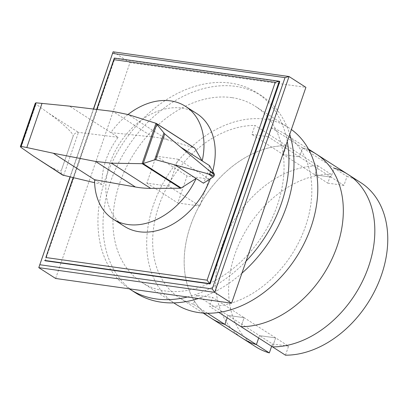 <?xml version="1.0" encoding="UTF-8"?>
<svg xmlns="http://www.w3.org/2000/svg" width="407" height="407" viewBox="0 0 407 407"><rect width="100%" height="100%" fill="white"/><g stroke="black" fill="none" stroke-linecap="round" stroke-linejoin="round"><path stroke-width="0.31" stroke-dasharray="2.04 1.53" d="M267.994 136.681L251.867 134.417L254.965 125.422L286.462 145.635L283.369 154.624L299.496 156.893L267.994 136.681L271.093 127.686A97.451 70.92 122.7 0 1 284.875 133.923A97.451 70.92 122.7 0 1 301.852 235.724A97.451 70.92 122.7 0 1 209.534 306.461L218.864 312.449M271.093 127.686L302.589 147.899L299.496 156.893L302.589 147.899L334.091 168.111L330.993 177.101L314.865 174.837L330.993 177.101L343.93 185.404L347.029 176.409L334.091 168.111L330.993 177.101L299.496 156.893L283.369 154.624L251.867 134.417M285.47 355.184L288.568 346.194L244.129 317.679L241.036 326.673L244.129 317.679L212.632 297.466L209.534 306.461M288.568 346.194L272.441 343.925L259.503 335.627L275.631 337.891L259.503 335.627L258.684 337.998L259.503 335.627L228.001 315.415L244.129 317.679L228.001 315.415L196.505 295.202L212.632 297.466M228.001 315.415L227.187 317.786L228.001 315.415M207.514 313.248L193.406 304.197L196.505 295.202M193.406 304.197A97.451 70.92 122.7 0 1 179.624 297.96A97.451 70.92 122.7 0 1 162.642 196.159A97.451 70.92 122.7 0 1 254.965 125.422M211.121 318.172A97.451 70.92 122.7 0 1 194.144 216.371A97.451 70.92 122.7 0 1 286.462 145.635L317.964 165.842A97.451 70.92 -57.3 0 0 225.646 236.584A97.451 70.92 -57.3 0 0 242.623 338.385A97.451 70.92 122.7 0 1 225.646 236.584A97.451 70.92 122.7 0 1 317.964 165.842L330.901 174.145L327.803 183.14L314.865 174.837L317.964 165.842L314.865 174.837L283.369 154.624L286.462 145.635A97.451 70.92 122.7 0 0 194.144 216.371A97.451 70.92 122.7 0 0 211.121 318.172M309.071 150.234A97.451 70.92 122.7 0 0 302.589 147.899A97.451 70.92 122.7 0 1 316.376 154.136M272.441 343.925L271.622 346.301M275.631 337.891L272.532 346.886L275.631 337.891M327.803 183.14L343.93 185.404M255.56 346.683A97.451 70.92 122.7 0 1 238.583 244.882A97.451 70.92 122.7 0 1 330.901 174.145M347.029 176.409A97.451 70.92 122.7 0 1 360.811 182.646M287.256 141.524A116.941 85.104 -57.3 0 0 256.588 92.613A116.941 85.104 -57.3 0 0 230.596 83.12A116.941 85.104 -57.3 0 0 112.932 160.79A116.941 85.104 -57.3 0 0 129.319 288.828M135.348 292.709A116.941 85.104 122.7 0 1 117.648 164.743A116.941 85.104 122.7 0 1 235.658 86.365A116.941 85.104 122.7 0 1 261.65 95.864A116.941 85.104 122.7 0 1 289.743 134.295M241.916 273.194A116.941 85.104 122.7 0 1 198.418 298.534M187.398 296.988A116.941 85.104 -57.3 0 0 246.072 261.121M231.787 97.609A104.757 76.241 -57.3 0 0 126.073 167.821A104.757 76.241 -57.3 0 0 141.926 282.458A104.757 76.241 -57.3 0 0 165.211 290.964A104.757 76.241 -57.3 0 0 270.925 220.752A104.757 76.241 -57.3 0 0 255.072 106.115A104.757 76.241 -57.3 0 0 231.787 97.609M175.676 304.11A104.757 76.241 122.7 0 1 159.824 189.479A104.757 76.241 122.7 0 1 265.537 119.261A104.757 76.241 122.7 0 1 288.822 127.773A104.757 76.241 122.7 0 1 291.387 129.518M334.091 168.111A97.451 70.92 122.7 0 1 347.873 174.344M94.572 179.716L101.887 184.407C101.852 167.735 107.26 152.035 118.106 137.296L110.796 132.606L152.625 136.935A142.394 103.627 122.7 0 1 167.47 139.779L194.383 147.899L156.14 123.357M127.996 114.52A66.997 48.759 -57.3 0 0 110.796 132.606L69.531 106.13M124.349 226.312A66.997 48.759 122.7 0 1 114.209 153.001A66.997 48.759 122.7 0 1 181.817 108.094A66.997 48.759 122.7 0 1 196.708 113.538M118.106 137.296L78.459 132.361C76.028 132.321 74.257 133.598 73.143 136.192C74.257 134.086 62.79 123.341 48.636 113.227L35.989 104.146L35.307 103.19M101.887 184.407L94.617 182.712M41.239 161.345C53.22 168.885 59.931 171.886 61.376 170.335L73.133 136.187L61.386 170.345C60.78 172.431 61.192 174.003 62.622 175.066M209.503 165.613A66.997 48.759 122.7 0 1 203.454 183.191M212.698 171.194A66.997 48.759 122.7 0 1 210.282 178.81M73.301 177.742L96.82 109.447M96.622 109.422L73.112 177.701M45.192 260.78L114.871 58.43L279.802 81.593M114.306 58.069L114.871 58.43M70.192 177.02L93.595 109.056M93.396 109.03L70.004 176.974M55.657 278.48L129.975 62.642L305.906 87.352M113.1 51.816L129.975 62.642M168.849 186.223L146.856 183.135L156.151 156.151L178.139 159.244L168.849 186.223L199.786 206.074L209.076 179.09L187.088 176.002L177.798 202.981L199.786 206.074M178.139 159.244L209.076 179.09M156.151 156.151L187.088 176.002M146.856 183.135L177.798 202.981M167.47 139.779L128.205 114.586M152.625 136.935L112.82 111.396M63.609 175.483L78.459 132.361L48.636 113.227M21.072 147.456L35.989 104.146M203.169 313.069L179.624 297.96M308.425 149.033L284.875 133.923M261.65 95.864L256.588 92.613M173.758 302.879L141.926 282.458M288.822 127.773L255.072 106.115"/><path stroke-width="0.61" d="M218.864 312.449L285.47 355.184A97.451 70.92 122.7 0 0 377.793 284.447A97.451 70.92 122.7 0 0 360.811 182.646L347.873 174.344A97.451 70.92 -57.3 0 0 334.091 168.111M271.622 346.301L269.342 352.92L224.908 324.41L227.187 317.786L224.908 324.41L207.514 313.248M269.342 352.92A97.451 70.92 122.7 0 1 255.56 346.683L242.623 338.385A97.451 70.92 -57.3 0 0 256.405 344.617A97.451 70.92 122.7 0 1 242.623 338.385L211.121 318.172A97.451 70.92 122.7 0 0 224.908 324.41A97.451 70.92 122.7 0 1 211.121 318.172L203.169 313.069M309.071 150.234A97.451 70.92 122.7 0 1 316.376 154.136A97.451 70.92 122.7 0 1 333.353 255.937A97.451 70.92 122.7 0 1 241.036 326.673A97.451 70.92 122.7 0 0 333.353 255.937A97.451 70.92 122.7 0 0 316.376 154.136L308.425 149.033M256.405 344.617L258.684 337.998L256.405 344.617M272.532 346.886A97.451 70.92 -57.3 0 0 364.855 276.144A97.451 70.92 -57.3 0 0 347.873 174.344A97.451 70.92 122.7 0 1 364.855 276.144A97.451 70.92 122.7 0 1 272.532 346.886M129.319 288.828A116.941 85.104 -57.3 0 0 130.286 289.458A116.941 85.104 -57.3 0 0 156.278 298.957A116.941 85.104 -57.3 0 0 187.398 296.988M198.418 298.534A116.941 85.104 122.7 0 1 161.34 302.208A116.941 85.104 122.7 0 1 135.348 292.709L130.286 289.458M289.743 134.295A116.941 85.104 122.7 0 1 241.916 273.194M246.072 261.121A116.941 85.104 -57.3 0 0 287.256 141.524M291.387 129.518A104.757 76.241 122.7 0 1 303.734 244.307A104.757 76.241 122.7 0 1 198.962 312.617A104.757 76.241 122.7 0 1 175.676 304.11L173.758 302.879M181.176 188.009A1.44 1.048 122.7 0 1 180.499 188.232L150.732 188.39A142.394 103.627 122.7 0 1 135.389 186.996L94.572 179.716A66.997 48.759 -57.3 0 0 113.1 219.093A66.997 48.759 -57.3 0 0 127.991 224.537A66.997 48.759 -57.3 0 0 196.138 178.5L181.176 188.009L143.06 163.553L142.099 163.68L155.998 123.306L164.713 133.908L210.531 171.774C212.953 173.657 214.194 174.868 214.245 175.412L214.23 175.402M194.383 147.899A1.425 1.038 122.7 0 1 194.582 147.985A1.425 1.038 122.7 0 1 194.821 148.234L202.193 160.923A66.997 48.759 -57.3 0 0 185.46 106.319A66.997 48.759 -57.3 0 0 170.569 100.875A66.997 48.759 -57.3 0 0 127.996 114.52M210.282 178.81A66.997 48.759 122.7 0 1 139.24 231.751A66.997 48.759 122.7 0 1 124.349 226.312L113.1 219.093M194.821 148.234L156.7 123.769M36.065 102.818L21.062 146.398L20.36 146.596L35.307 103.19L36.065 102.818L69.531 106.13L112.82 111.396L128.205 114.586L155.998 123.306M20.36 146.596L21.072 147.456L33.633 156.237L62.622 175.066L94.617 182.712M196.138 178.5L203.454 183.191L213.065 177.025A2.34 1.704 -57.3 0 0 214.189 175.57A2.34 1.704 -57.3 0 0 214.245 175.412L214.189 175.57C213.848 175.875 212.342 175.432 209.676 174.247L155.81 159.768L154.65 159.834L143.06 163.553M143.269 163.456L156.858 124.003M154.65 159.834L163.873 133.038M209.676 174.247L210.531 171.774M142.099 163.68L111.467 163.197L95.584 161.457L53.312 153.241L26.806 147.543L42.033 103.317M214.245 175.412A2.34 1.704 -57.3 0 0 214.113 173.672L209.061 170.431M214.113 173.672L209.503 165.613L202.193 160.923M26.806 147.543L21.062 146.398M213.065 177.025L208.343 173.998M94.572 179.716L53.312 153.241M185.46 106.319L196.708 113.538A66.997 48.759 122.7 0 1 212.698 171.194M114.306 58.069L113.96 59.671L275.229 82.321L279.243 81.232L114.306 58.069L96.622 109.422M275.229 82.321L207.102 280.174L45.833 257.524L73.301 177.742M96.82 109.447L113.96 59.671M73.112 177.701L45.833 257.524M210.129 283.944L279.802 81.593L279.243 81.232L209.569 283.582L210.129 283.944L45.192 260.78L44.633 260.419L209.569 283.582L207.102 280.174M70.004 176.974L38.782 267.653L70.192 177.02M93.595 109.056L113.1 51.816L93.396 109.03M112.749 53.419L285.017 77.615L212.245 288.955L39.983 264.759M285.017 77.615L289.031 76.526L214.713 292.363L231.588 303.19L55.657 278.48L38.782 267.653L214.713 292.363L212.245 288.955M231.588 303.19L305.906 87.352L289.031 76.526L113.1 51.816M202.187 160.923L181.207 147.456M155.81 159.768L164.713 133.908M63.634 175.488L33.633 156.237M135.389 186.996L95.584 161.457M196.133 178.505L175.152 165.038M180.499 188.232L142.262 163.695M150.732 188.39L111.467 163.197M347.873 174.344L316.376 154.136M194.582 147.985L156.39 123.479"/></g></svg>
